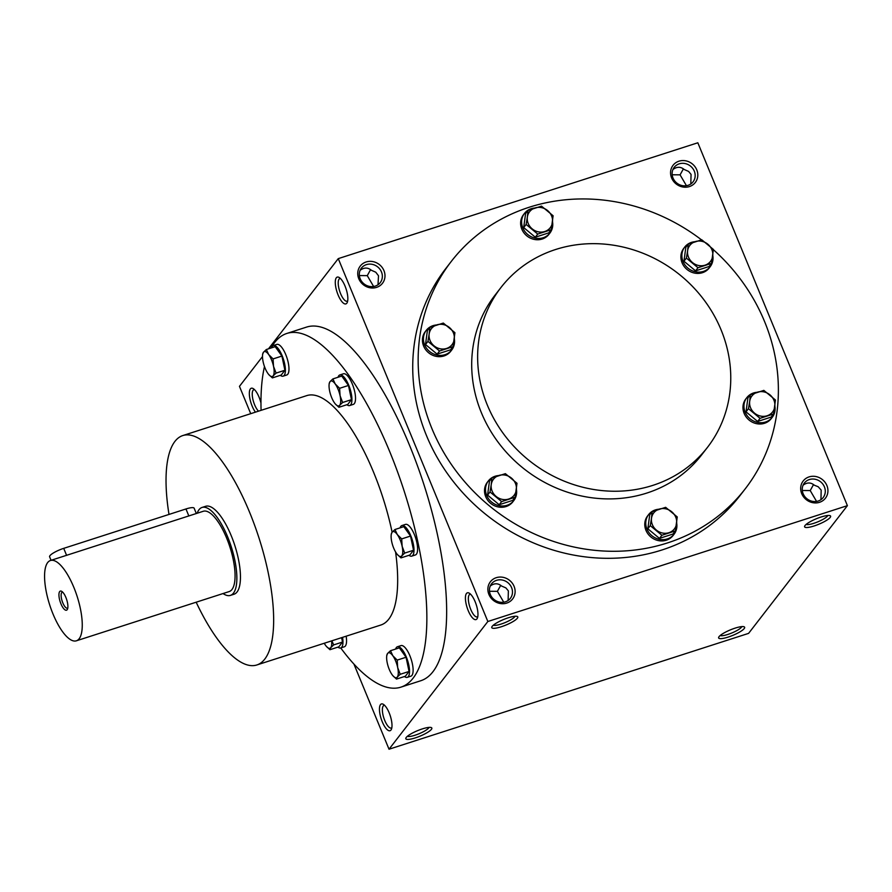 <?xml version="1.0" encoding="UTF-8"?>
<svg xmlns="http://www.w3.org/2000/svg" width="892" height="892" viewBox="0 0 892 892"><rect width="100%" height="100%" fill="white"/><g stroke="black" fill="none" stroke-linecap="round" stroke-linejoin="round"><path stroke-width="1.34" d="M391.833 727.738A11.886 4.047 72.1 0 1 391.32 728.028A11.886 4.047 72.1 0 1 384.753 720.491A11.886 4.047 72.1 0 1 384.028 705.394A11.886 4.047 72.1 0 1 384.608 705.338M428.996 727.404A11.886 2.542 -22.4 0 1 418.972 733.782A11.886 2.542 -22.4 0 1 407.376 736.313M489.496 591.273L497.39 591.34L503.746 602.2M508.128 600.461L508.362 590.883L505.898 587.917L501.527 585.999C497.959 583.045 494.201 583.056 490.254 586.022M490.321 594.507A11.886 10.882 -142.3 0 1 491.548 583.803A11.886 10.882 -142.3 0 1 507.615 582.465A11.886 10.882 -142.3 0 1 510.358 598.354A11.886 10.882 -142.3 0 1 499.676 602.133A11.886 10.882 -142.3 0 1 490.321 594.507M488.905 594.44A14.06 12.878 -142.3 0 1 503.244 577.358A14.06 12.878 -142.3 0 1 512.32 599.357A14.06 12.878 -142.3 0 1 488.905 594.44M802.309 490.488L810.215 490.555L816.559 501.416M803.134 493.711A11.886 10.882 -142.3 0 1 804.372 483.018A11.886 10.882 -142.3 0 1 820.428 481.68A11.886 10.882 -142.3 0 1 823.171 497.558A11.886 10.882 -142.3 0 1 812.489 501.337A11.886 10.882 -142.3 0 1 803.134 493.711M801.718 493.655A14.06 12.878 -142.3 0 1 816.068 476.573A14.06 12.878 -142.3 0 1 825.133 498.572A14.06 12.878 -142.3 0 1 801.718 493.655M359.365 275.561L367.27 275.639L373.625 286.499M360.19 278.795A11.886 10.882 -142.3 0 1 361.427 268.091A11.886 10.882 -142.3 0 1 377.494 266.764A11.886 10.882 -142.3 0 1 380.237 282.641A11.886 10.882 -142.3 0 1 369.556 286.421A11.886 10.882 -142.3 0 1 360.19 278.795M358.785 278.728A14.06 12.878 -142.3 0 1 373.124 261.646A14.06 12.878 -142.3 0 1 382.189 283.645A14.06 12.878 -142.3 0 1 358.785 278.728M672.189 174.776L680.083 174.843L686.439 185.703M673.003 178.01A11.886 10.882 -142.3 0 1 674.24 167.306A11.886 10.882 -142.3 0 1 690.308 165.968A11.886 10.882 -142.3 0 1 693.051 181.856A11.886 10.882 -142.3 0 1 682.369 185.636A11.886 10.882 -142.3 0 1 673.003 178.01M671.598 177.943A14.06 12.878 -142.3 0 1 685.937 160.861A14.06 12.878 -142.3 0 1 695.002 182.86A14.06 12.878 -142.3 0 1 671.598 177.943M741.809 626.608A11.886 2.542 -22.4 0 1 731.797 632.997A11.886 2.542 -22.4 0 1 720.19 635.528M719.052 636.665A14.06 2.999 -22.4 0 1 731.373 629.473A14.06 2.999 -22.4 0 1 744.073 626.775A14.06 2.999 -22.4 0 1 732.778 635.383A14.06 2.999 -22.4 0 1 718.696 637.234A14.06 2.999 -22.4 0 1 719.052 636.665M406.239 737.45A14.06 2.999 -22.4 0 1 418.56 730.258A14.06 2.999 -22.4 0 1 431.26 727.56A14.06 2.999 -22.4 0 1 419.965 736.179A14.06 2.999 -22.4 0 1 405.882 738.019A14.06 2.999 -22.4 0 1 406.239 737.45M830.196 517.427A14.06 2.999 157.6 0 0 830.039 515.654A14.06 2.999 157.6 0 0 816.459 518.709A14.06 2.999 157.6 0 0 804.673 526.102A14.06 2.999 157.6 0 0 815.009 525.667A14.06 2.999 157.6 0 0 830.196 517.427M806.156 524.396A11.886 2.542 157.6 0 0 816.793 522.255A11.886 2.542 157.6 0 0 827.43 516.089A11.886 2.542 157.6 0 0 827.776 515.487M517.371 618.223A14.06 2.999 157.6 0 0 517.226 616.439A14.06 2.999 157.6 0 0 503.645 619.494A14.06 2.999 157.6 0 0 491.849 626.898A14.06 2.999 157.6 0 0 502.196 626.463A14.06 2.999 157.6 0 0 517.371 618.223M493.343 625.192A11.886 2.542 157.6 0 0 503.98 623.04A11.886 2.542 157.6 0 0 514.617 616.885A11.886 2.542 157.6 0 0 514.963 616.272M690.821 183.964L691.055 174.397L688.591 171.42L684.22 169.502C680.652 166.548 676.894 166.559 672.947 169.525M378.007 284.749L378.509 275.773L375.777 272.216L371.406 270.287C367.838 267.344 364.081 267.344 360.134 270.309M820.952 499.665L821.175 490.098L818.187 486.742L814.34 485.215C810.783 482.26 807.026 482.26 803.068 485.226M745.244 488.816L739.803 495.84A185.815 170.149 -142.3 0 1 572.876 554.935A185.815 170.149 -142.3 0 1 426.543 435.72A185.815 170.149 -142.3 0 1 445.866 268.436L451.296 261.412A185.815 170.149 37.7 0 0 494.157 509.689A185.815 170.149 37.7 0 0 745.244 488.816A185.815 170.149 37.7 0 0 764.567 321.533A185.815 170.149 37.7 0 0 713.355 249.66M353.934 664.094L389.023 749.224L487.846 621.501L847.4 505.652L697.834 142.776L338.269 258.624L268.481 348.839M487.846 621.501L338.269 258.624M389.023 749.224L748.589 633.376L847.4 505.652M262.493 356.566L239.457 386.348L250.719 413.676M382.267 721.806A14.06 4.783 72.1 0 1 379.479 708.192A14.06 4.783 72.1 0 1 383.359 704.334A14.06 4.783 72.1 0 1 390.283 715.875A14.06 4.783 72.1 0 1 391.398 729.288A14.06 4.783 72.1 0 1 382.267 721.806M475.157 601.743A14.06 4.783 -107.9 0 0 469.326 593.213A14.06 4.783 -107.9 0 0 467.14 607.686A14.06 4.783 -107.9 0 0 477.365 618.156A14.06 4.783 -107.9 0 0 475.157 601.743M255.446 412.16A14.06 4.783 72.1 0 1 252.146 406.105A14.06 4.783 72.1 0 1 249.359 392.48A14.06 4.783 72.1 0 1 253.228 388.622A14.06 4.783 72.1 0 1 260.966 403.017M345.026 286.042A14.06 4.783 -107.9 0 0 339.205 277.501A14.06 4.783 -107.9 0 0 337.009 291.974A14.06 4.783 -107.9 0 0 347.244 302.455A14.06 4.783 -107.9 0 0 345.026 286.042M400.854 687.163L420.634 680.786A185.815 63.276 -107.9 0 0 409.35 444.852A185.815 63.276 -107.9 0 0 306.658 327.063L286.889 333.43A185.815 63.276 72.1 0 1 404.098 490.89A185.815 63.276 72.1 0 1 400.854 687.163A185.815 63.276 72.1 0 1 340.744 647.949A16.067 5.475 -107.9 0 0 342.561 637.356M500.925 287.547L494.993 295.207A130.578 119.561 37.7 0 0 525.109 469.683A130.578 119.561 37.7 0 0 701.547 455.009L707.479 447.349A130.578 119.561 37.7 0 0 721.059 329.795A130.578 119.561 37.7 0 0 618.223 246.025A130.578 119.561 37.7 0 0 500.925 287.547A130.578 119.561 37.7 0 0 531.041 462.011A130.578 119.561 37.7 0 0 707.479 447.349M701.502 239.859A185.815 170.149 37.7 0 0 451.296 261.412M169.001 514.439A120.531 41.043 72.1 0 1 182.86 435.541A120.531 41.043 72.1 0 1 258.892 537.675A120.531 41.043 72.1 0 1 256.785 664.986A120.531 41.043 72.1 0 1 196.173 602.212M182.86 435.541L306.904 395.569A120.531 41.043 72.1 0 1 392.112 532.189M395.569 551.936A120.531 41.043 72.1 0 1 380.839 625.024L256.785 664.986M202.06 507.448L205.651 506.288A46.206 15.733 72.1 0 1 234.797 545.436A46.206 15.733 72.1 0 1 233.994 594.239L230.392 595.399A46.206 15.733 -107.9 0 0 227.594 536.739A46.206 15.733 -107.9 0 0 202.06 507.448A46.206 15.733 -107.9 0 0 197.188 513.235M261.077 410.342A185.815 63.276 72.1 0 1 264.478 366.545M271.123 347.98A185.815 63.276 72.1 0 1 286.889 333.43M367.27 275.639L370.593 269.629M680.083 174.843L683.406 168.833M813.537 484.546L810.215 490.555M340.454 278.505A11.886 4.047 -107.9 0 0 339.874 278.572A11.886 4.047 -107.9 0 0 339.662 291.127A11.886 4.047 -107.9 0 0 347.166 301.195A11.886 4.047 -107.9 0 0 347.679 300.905M258.502 411.167A11.886 4.047 72.1 0 1 254.621 404.79A11.886 4.047 72.1 0 1 253.897 389.692A11.886 4.047 72.1 0 1 254.488 389.626M470.586 594.217A11.886 4.047 -107.9 0 0 469.995 594.273A11.886 4.047 -107.9 0 0 469.794 606.828A11.886 4.047 -107.9 0 0 477.287 616.907A11.886 4.047 -107.9 0 0 477.8 616.606M500.713 585.33L497.39 591.34M62.674 592.132A8.418 2.866 -107.9 0 0 62.295 592.177A8.418 2.866 -107.9 0 0 62.15 601.063A8.418 2.866 -107.9 0 0 67.457 608.199A8.418 2.866 -107.9 0 0 67.792 608.009M51.067 560.321L49.606 556.786A12.053 2.576 -22.4 0 1 63.711 548.357L185.96 508.964A12.053 2.576 -22.4 0 1 194.144 508.206L196.329 513.513M223.056 593.548A46.206 15.733 -107.9 0 0 230.392 595.399M76.355 640.813L229.166 591.574A42.18 14.361 -107.9 0 0 226.601 538.01A42.18 14.361 -107.9 0 0 203.287 511.272L50.476 560.499A42.18 14.361 -107.9 0 0 49.74 605.066A42.18 14.361 -107.9 0 0 76.355 640.813A42.18 14.361 -107.9 0 0 73.791 587.248A42.18 14.361 -107.9 0 0 50.476 560.499M65.885 597.462A10.046 3.423 -107.9 0 0 61.726 591.363A10.046 3.423 -107.9 0 0 60.165 601.71A10.046 3.423 -107.9 0 0 67.469 609.191A10.046 3.423 -107.9 0 0 65.885 597.462M262.649 354.314L263.452 352.251L266.351 349.519L275.193 346.665L281.917 356.064L284.916 370.258L281.214 375.053L272.372 377.896L268.782 374.584A13.057 4.449 -107.9 0 0 273.175 375.833A13.057 4.449 -107.9 0 0 273.532 366.344A13.057 4.449 -107.9 0 0 268.67 354.548A13.057 4.449 -107.9 0 0 263.452 352.251A13.057 4.449 -107.9 0 0 262.549 355.217A13.057 4.449 -107.9 0 0 263.107 361.739A13.057 4.449 -107.9 0 0 267.968 373.536A13.057 4.449 -107.9 0 0 268.782 374.584M280.333 375.331A16.067 5.475 -107.9 0 0 283.132 376.156L286.733 374.997A16.067 5.475 -107.9 0 0 285.752 354.592A16.067 5.475 -107.9 0 0 276.877 344.401L273.275 345.561A16.067 5.475 -107.9 0 0 271.491 347.869M283.132 376.156A16.067 5.475 -107.9 0 0 282.162 355.752A16.067 5.475 -107.9 0 0 273.275 345.561M266.351 349.519L268.67 354.548L273.075 358.918L273.532 366.344L276.074 373.101L273.175 375.833L272.372 377.896M281.917 356.064L273.075 358.918M284.916 370.258L276.074 373.101M341.58 637.668L342.517 642.05L338.804 646.845L329.962 649.699L326.372 646.377A13.057 4.449 -107.9 0 0 330.776 647.637A13.057 4.449 -107.9 0 0 331.579 640.891M324.253 643.255A13.057 4.449 -107.9 0 0 325.558 645.34A13.057 4.449 -107.9 0 0 326.372 646.377M337.923 647.135A16.067 5.475 -107.9 0 0 340.722 647.949L344.323 646.8A16.067 5.475 -107.9 0 0 346.152 636.197M331.857 640.802L333.664 644.905L330.776 647.637L329.962 649.699M342.517 642.05L333.664 644.905M386.793 655.497L387.596 653.446L390.495 650.714L399.337 647.86L406.061 657.259L409.06 671.442L405.358 676.236L396.505 679.091L392.926 675.768A13.057 4.449 -107.9 0 0 397.319 677.028A13.057 4.449 -107.9 0 0 397.676 667.539A13.057 4.449 -107.9 0 0 392.815 655.743A13.057 4.449 -107.9 0 0 387.596 653.446A13.057 4.449 -107.9 0 0 386.682 656.412A13.057 4.449 -107.9 0 0 387.251 662.934A13.057 4.449 -107.9 0 0 392.112 674.731A13.057 4.449 -107.9 0 0 392.926 675.768M404.477 676.526A16.067 5.475 -107.9 0 0 407.276 677.351L410.866 676.192A16.067 5.475 -107.9 0 0 409.896 655.787A16.067 5.475 -107.9 0 0 401.01 645.596L397.419 646.756A16.067 5.475 -107.9 0 0 395.624 649.053M407.276 677.351A16.067 5.475 -107.9 0 0 406.295 656.936A16.067 5.475 -107.9 0 0 397.419 646.756M390.495 650.714L392.815 655.743L397.208 660.102L397.676 667.539L400.218 674.296L397.319 677.028L396.505 679.091M406.061 657.259L397.208 660.102M409.06 671.442L400.218 674.296M391.265 534.297L392.079 532.234L394.978 529.502L403.82 526.659L410.532 536.059L413.542 550.241L409.829 555.036L400.987 557.89L397.408 554.568A13.057 4.449 -107.9 0 0 401.801 555.827A13.057 4.449 -107.9 0 0 402.147 546.339A13.057 4.449 -107.9 0 0 397.286 534.542A13.057 4.449 -107.9 0 0 392.079 532.234A13.057 4.449 -107.9 0 0 391.164 535.211A13.057 4.449 -107.9 0 0 391.722 541.734A13.057 4.449 -107.9 0 0 396.583 553.519A13.057 4.449 -107.9 0 0 397.408 554.568M408.96 555.315A16.067 5.475 -107.9 0 0 411.758 556.14L415.349 554.98A16.067 5.475 -107.9 0 0 414.379 534.576A16.067 5.475 -107.9 0 0 405.492 524.396L401.902 525.555A16.067 5.475 -107.9 0 0 400.107 527.852M411.758 556.14A16.067 5.475 -107.9 0 0 410.777 535.735A16.067 5.475 -107.9 0 0 401.902 525.555M394.978 529.502L397.286 534.542L401.69 538.902L402.147 546.339L404.7 553.096L401.801 555.827L400.987 557.89M410.532 536.059L401.69 538.902M413.542 550.241L404.7 553.096M329.193 383.705L330.007 381.642L332.906 378.91L341.748 376.056L348.46 385.455L351.47 399.649L347.757 404.444L338.915 407.287L335.336 403.976A13.057 4.449 -107.9 0 0 339.729 405.236A13.057 4.449 -107.9 0 0 340.075 395.736A13.057 4.449 -107.9 0 0 335.214 383.95A13.057 4.449 -107.9 0 0 330.007 381.642A13.057 4.449 -107.9 0 0 329.092 384.608A13.057 4.449 -107.9 0 0 329.661 391.131A13.057 4.449 -107.9 0 0 334.522 402.928A13.057 4.449 -107.9 0 0 335.336 403.976M346.888 404.723A16.067 5.475 -107.9 0 0 349.686 405.548L353.277 404.388A16.067 5.475 -107.9 0 0 352.307 383.984A16.067 5.475 -107.9 0 0 343.42 373.793L339.83 374.952A16.067 5.475 -107.9 0 0 338.035 377.26M349.686 405.548A16.067 5.475 -107.9 0 0 348.705 385.143A16.067 5.475 -107.9 0 0 339.83 374.952M332.906 378.91L335.214 383.95L339.618 388.31L340.075 395.736L342.628 402.493L339.729 405.236L338.915 407.287M348.46 385.455L339.618 388.31M351.47 399.649L342.628 402.493M537.731 234.061L526.124 224.438L527.35 217.09A13.057 11.953 37.7 0 0 532.212 228.887A13.057 11.953 37.7 0 0 544.767 231.519A13.057 11.953 37.7 0 0 552.46 222.364A13.057 11.953 37.7 0 0 547.599 210.568A13.057 11.953 37.7 0 0 535.044 207.936A13.057 11.953 37.7 0 0 527.35 217.09L528.008 210.479L541.5 206.13L553.107 215.752L551.223 229.712L537.731 234.061L535.3 237.205L548.792 232.857L551.223 229.712M528.008 210.479L525.578 213.623L523.693 227.583L526.124 224.438M523.693 227.583L535.3 237.205M534.698 208.048A16.067 14.718 37.7 0 0 524.474 213.4L523.492 214.682A16.067 14.718 37.7 0 0 527.194 236.157A16.067 14.718 37.7 0 0 548.914 234.351L549.896 233.068A16.067 14.718 37.7 0 0 552.527 221.852M524.474 213.4A16.067 14.718 37.7 0 0 528.187 234.875A16.067 14.718 37.7 0 0 549.896 233.068M439.544 351.002L427.937 341.38L429.163 334.021A13.057 11.953 37.7 0 0 434.025 345.817A13.057 11.953 37.7 0 0 446.58 348.449A13.057 11.953 37.7 0 0 454.262 339.295A13.057 11.953 37.7 0 0 449.401 327.498A13.057 11.953 37.7 0 0 436.857 324.866A13.057 11.953 37.7 0 0 429.163 334.021L429.821 327.409L443.313 323.06L454.92 332.683L453.036 346.653L439.544 351.002L437.113 354.135L450.605 349.787L453.036 346.653M429.821 327.409L427.391 330.553L425.506 344.524L427.937 341.38M425.506 344.524L437.113 354.135M436.511 324.978A16.067 14.718 37.7 0 0 426.287 330.341L425.294 331.612A16.067 14.718 37.7 0 0 429.007 353.087A16.067 14.718 37.7 0 0 450.716 351.281L451.709 350.01A16.067 14.718 37.7 0 0 454.329 338.782M426.287 330.341A16.067 14.718 37.7 0 0 429.989 351.816A16.067 14.718 37.7 0 0 451.709 350.01M501.616 501.594L490.009 491.971L491.236 484.624A13.057 11.953 37.7 0 0 496.097 496.409A13.057 11.953 37.7 0 0 508.652 499.052A13.057 11.953 37.7 0 0 516.334 489.886A13.057 11.953 37.7 0 0 511.473 478.101A13.057 11.953 37.7 0 0 498.929 475.458A13.057 11.953 37.7 0 0 491.236 484.624L491.893 478L505.385 473.663L516.992 483.274L515.108 497.245L501.616 501.594L499.185 504.738L512.677 500.39L515.108 497.245M491.893 478L489.463 481.145L487.578 495.116L490.009 491.971M487.578 495.116L499.185 504.738M498.583 475.57A16.067 14.718 37.7 0 0 488.359 480.933L487.367 482.215A16.067 14.718 37.7 0 0 491.079 503.679A16.067 14.718 37.7 0 0 512.788 501.884L513.781 500.602A16.067 14.718 37.7 0 0 516.401 489.385M488.359 480.933A16.067 14.718 37.7 0 0 492.061 502.408A16.067 14.718 37.7 0 0 513.781 500.602M661.875 535.256L650.268 525.633L651.494 518.285A13.057 11.953 37.7 0 0 656.356 530.071A13.057 11.953 37.7 0 0 668.911 532.714A13.057 11.953 37.7 0 0 676.593 523.548A13.057 11.953 37.7 0 0 671.732 511.763A13.057 11.953 37.7 0 0 659.188 509.12A13.057 11.953 37.7 0 0 651.494 518.285L652.152 511.673L665.644 507.325L677.251 516.936L675.367 530.907L661.875 535.256L659.444 538.4L672.936 534.052L675.367 530.907M652.152 511.673L649.722 514.807L647.837 528.778L650.268 525.633M647.837 528.778L659.444 538.4M658.842 509.232A16.067 14.718 37.7 0 0 648.618 514.595L647.625 515.877A16.067 14.718 37.7 0 0 651.338 537.341A16.067 14.718 37.7 0 0 673.047 535.546L674.04 534.263A16.067 14.718 37.7 0 0 676.66 523.047M648.618 514.595A16.067 14.718 37.7 0 0 652.331 536.07A16.067 14.718 37.7 0 0 674.04 534.263M760.062 418.326L748.455 408.703L749.693 401.344A13.057 11.953 37.7 0 0 754.543 413.141A13.057 11.953 37.7 0 0 767.098 415.772A13.057 11.953 37.7 0 0 774.791 406.618A13.057 11.953 37.7 0 0 769.93 394.822A13.057 11.953 37.7 0 0 757.375 392.19A13.057 11.953 37.7 0 0 749.693 401.344L750.339 394.732L763.842 390.384L775.449 400.006L773.554 413.977L760.062 418.326L757.631 421.459L771.123 417.11L773.554 413.977M750.339 394.732L747.909 397.877L746.024 411.848L748.455 408.703M746.024 411.848L757.631 421.459M757.029 392.302A16.067 14.718 37.7 0 0 746.805 397.665L745.823 398.936A16.067 14.718 37.7 0 0 749.525 420.411A16.067 14.718 37.7 0 0 771.245 418.604L772.227 417.333A16.067 14.718 37.7 0 0 774.858 406.105M746.805 397.665A16.067 14.718 37.7 0 0 750.518 419.14A16.067 14.718 37.7 0 0 772.227 417.333M697.99 267.723L686.383 258.1L687.62 250.752A13.057 11.953 37.7 0 0 692.482 262.549A13.057 11.953 37.7 0 0 705.026 265.18A13.057 11.953 37.7 0 0 712.719 256.026A13.057 11.953 37.7 0 0 707.858 244.23A13.057 11.953 37.7 0 0 695.303 241.598A13.057 11.953 37.7 0 0 687.62 250.752L688.267 244.14L701.77 239.792L713.377 249.414L711.493 263.374L697.99 267.723L695.559 270.867L709.062 266.518L711.493 263.374M688.267 244.14L685.837 247.285L683.952 261.245L686.383 258.1M683.952 261.245L695.559 270.867M694.957 241.71A16.067 14.718 37.7 0 0 684.733 247.062L683.751 248.344A16.067 14.718 37.7 0 0 687.453 269.819A16.067 14.718 37.7 0 0 709.173 268.013L710.155 266.73A16.067 14.718 37.7 0 0 712.786 255.513M684.733 247.062A16.067 14.718 37.7 0 0 688.446 268.537A16.067 14.718 37.7 0 0 710.155 266.73M66.61 555.393L63.711 548.357M188.859 516L185.96 508.964M262.549 355.217L262.649 354.012M386.682 656.412L386.793 655.207M391.164 535.211L391.276 533.996M329.092 384.608L329.204 383.404"/></g></svg>

